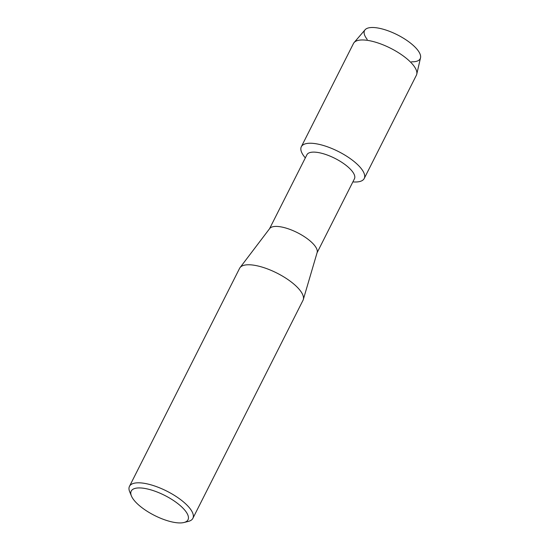 <?xml version="1.0" encoding="UTF-8"?>
<svg xmlns="http://www.w3.org/2000/svg" width="550" height="550" viewBox="0 0 550 550"><rect width="100%" height="100%" fill="white"/><g stroke="black" fill="none" stroke-linecap="round" stroke-linejoin="round"><path stroke-width="0.82" d="M367.221 39.435A31.178 11.021 26.8 0 1 381.15 28.689A31.178 11.021 26.8 0 1 416.089 48.194A31.178 11.021 26.8 0 1 411.482 61.792M269.514 228.786L306.907 154.763A26.634 9.412 26.8 0 1 321.097 153.134A26.634 9.412 26.8 0 1 345.668 165.048A26.634 9.412 26.8 0 1 354.447 178.778L317.054 252.801M320.1 144.588A35.227 12.451 26.8 0 1 360.099 167.221A35.227 12.451 26.8 0 1 352.873 181.906L352.873 181.906A35.227 12.451 26.8 0 0 364.217 178.509A35.227 12.451 26.8 0 0 352.605 160.353A35.227 12.451 26.8 0 0 320.1 144.588A35.227 12.451 26.8 0 0 305.326 157.891A35.227 12.451 26.8 0 1 301.324 146.74A35.227 12.451 26.8 0 1 320.1 144.588M131.409 495.942L129.69 491.748A35.509 12.554 26.8 0 1 129.477 486.331L239.614 268.297A35.509 12.554 26.8 0 1 240.048 267.603L269.699 228.539A26.634 9.412 26.8 0 1 283.566 227.432A26.634 9.412 26.8 0 1 317.144 252.505L303.304 299.558A35.509 12.554 26.8 0 1 303.002 300.314L192.864 518.348A35.509 12.554 26.8 0 1 188.375 521.4L183.982 522.5A31.811 11.241 26.8 0 1 171.05 521.716A31.811 11.241 26.8 0 1 131.409 495.942A31.811 11.241 26.8 0 1 148.163 489.143A31.811 11.241 26.8 0 1 181.534 506.763A31.811 11.241 26.8 0 1 183.982 522.5M240.048 267.603A35.509 12.554 26.8 0 1 258.534 266.124A35.509 12.554 26.8 0 1 303.304 299.558M129.477 486.331A35.509 12.554 26.8 0 1 148.397 484.165A35.509 12.554 26.8 0 1 181.156 500.046A35.509 12.554 26.8 0 1 192.864 518.348M301.324 146.74L353.492 43.464A35.227 12.451 26.8 0 1 354.104 42.556L365.069 29.789A31.178 11.021 26.8 0 1 381.15 28.689A31.178 11.021 26.8 0 1 420.523 57.798L416.756 74.209A35.227 12.451 26.8 0 1 416.384 75.233L364.217 178.509M354.104 42.556A35.227 12.451 26.8 0 1 372.268 41.312A35.227 12.451 26.8 0 1 416.756 74.209"/></g></svg>
